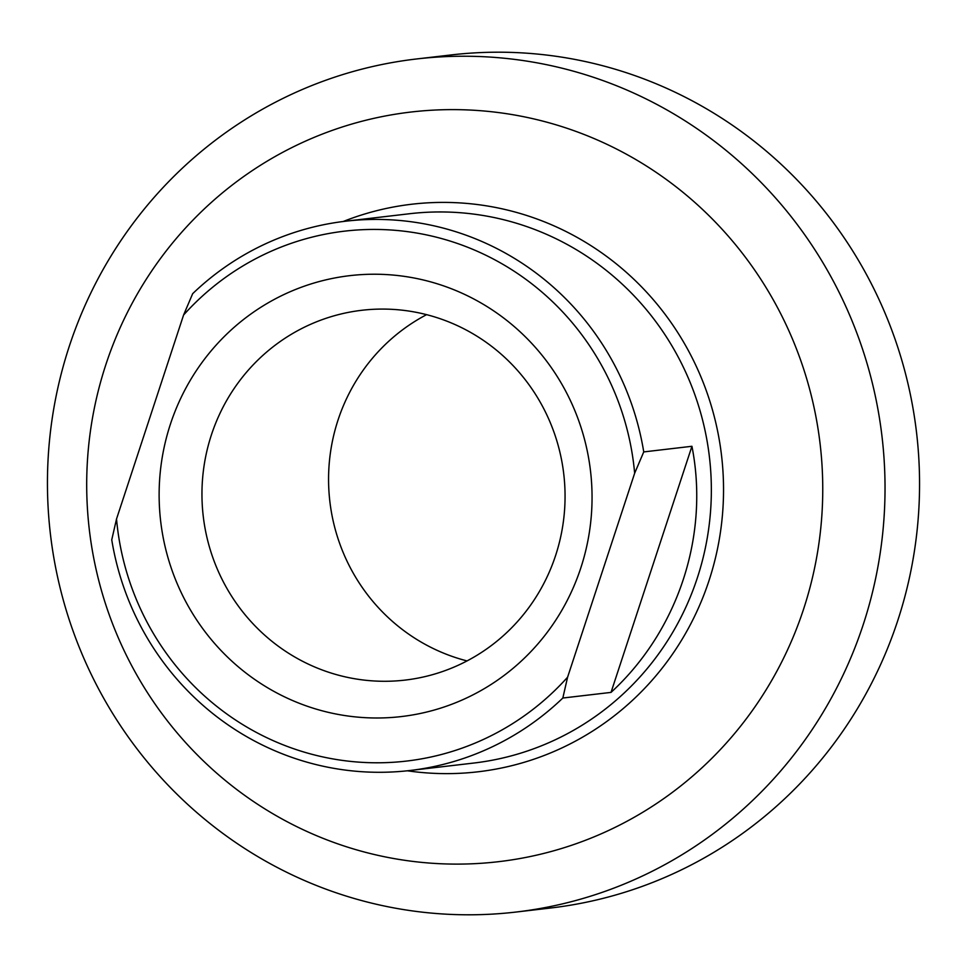<?xml version="1.0" encoding="UTF-8"?>
<svg xmlns="http://www.w3.org/2000/svg" width="967" height="967" viewBox="0 0 967 967"><rect width="100%" height="100%" fill="white"/><g stroke="black" fill="none" stroke-linecap="round" stroke-linejoin="round"><path stroke-width="1.45" d="M643.744 451.915A276.526 269.588 -96.7 0 0 463.725 234.365A276.526 269.588 -96.7 0 0 345.654 221.201A276.526 269.588 -96.7 0 0 192.663 293.69L183.585 315.012L116.524 518.989L111.749 539.804A276.526 269.588 -96.7 0 0 409.839 770.518A276.526 269.588 -96.7 0 0 562.83 698.029L567.593 677.202L634.654 473.238L643.744 451.915L691.937 446.283C709.5 535.38 678.181 630.617 611.023 692.396L691.937 446.283M611.023 692.396L562.83 698.029M183.585 315.012A266.771 260.075 83.3 0 1 458.527 243.853A266.771 260.075 83.3 0 1 634.654 473.238M426.58 314.662A186.172 181.494 -96.7 0 0 329.856 501.462A186.172 181.494 -96.7 0 0 467.037 660.92M555.59 555.554A186.172 181.494 83.3 0 1 405.113 680.091A186.172 181.494 83.3 0 1 211.422 434.824A186.172 181.494 83.3 0 1 361.888 310.274A186.172 181.494 83.3 0 1 555.59 555.554M567.593 677.202A266.771 260.075 83.3 0 1 292.65 748.373A266.771 260.075 83.3 0 1 116.524 518.989M170.422 424.15A221.951 216.378 -96.7 0 0 418.409 713.864A221.951 216.378 -96.7 0 0 537.93 350.332A221.951 216.378 -96.7 0 0 170.422 424.15M337.398 843.72A377.372 367.907 83.3 0 1 105.899 364.499A377.372 367.907 83.3 0 1 572.053 130.013A377.372 367.907 83.3 0 1 803.553 609.222A377.372 367.907 83.3 0 1 337.398 843.72M332.721 891.598A429.433 418.651 -96.7 0 0 516.076 912.038A429.433 418.651 -96.7 0 0 882.835 531.983A429.433 418.651 -96.7 0 0 599.745 79.439A429.433 418.651 -96.7 0 0 416.39 58.987A429.433 418.651 -96.7 0 0 49.643 439.054A429.433 418.651 -96.7 0 0 332.721 891.598M416.39 58.987L450.924 54.962A429.433 418.651 83.3 0 1 634.279 75.402A429.433 418.651 83.3 0 1 917.357 527.946A429.433 418.651 83.3 0 1 550.61 908.013L516.076 912.038M345.654 221.201L409.585 213.731A276.526 269.588 83.3 0 1 527.656 226.894A276.526 269.588 83.3 0 1 709.935 518.3A276.526 269.588 83.3 0 1 473.77 763.048L409.839 770.518M407.397 770.796A285.712 278.532 -96.7 0 0 716.221 554.683A285.712 278.532 -96.7 0 0 533.748 217.841A285.712 278.532 -96.7 0 0 343.2 221.503"/></g></svg>
